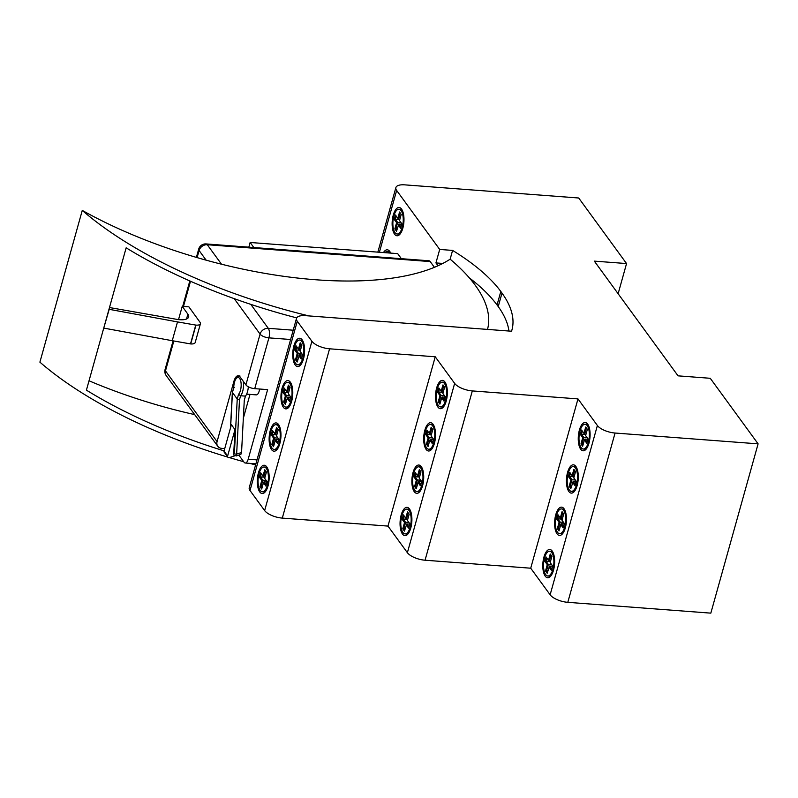 <?xml version="1.0" encoding="UTF-8"?>
<svg xmlns="http://www.w3.org/2000/svg" width="798" height="798" viewBox="0 0 798 798"><rect width="100%" height="100%" fill="white"/><g stroke="black" fill="none" stroke-linecap="round" stroke-linejoin="round"><path stroke-width="1.2" d="M544.884 561.393L545.942 561.134L546.81 558.001L546.101 556.994L544.884 561.393L547.268 564.665L545.523 570.939L547.199 573.233L549.523 566.051L552.445 566.271M548.944 566.959L551.338 570.241L552.565 565.852L550.171 562.57L551.927 556.306L550.251 554.011L548.495 560.276L549.204 561.283L550.959 555.009L550.251 554.011M552.555 565.872L550.171 562.57M550.959 555.009L551.917 556.326M546.81 558.001L549.204 561.283L550.5 561.383M548.495 560.276L546.101 556.994M547.268 564.665L548.326 564.415L545.942 561.134L550.48 561.483M551.677 569.004L549.523 566.051M545.523 570.939L546.58 570.69L548.326 564.415L551.677 564.665M547.538 571.996L546.58 570.69L547.877 570.779M545.662 574.59A12.409 5.117 -85.7 0 0 547.787 575.996A12.409 5.117 -85.7 0 0 553.822 564.006A12.409 5.117 -85.7 0 0 549.652 551.238A12.409 5.117 -85.7 0 0 543.957 560.475A12.409 5.117 -85.7 0 0 545.662 574.59M556.695 519.059L557.752 518.81L558.63 515.678L557.922 514.67L556.695 519.059L559.089 522.341L557.343 528.615L559.009 530.909L560.765 524.635L563.159 527.917L564.385 523.528L561.991 520.246L563.737 513.972L562.061 511.678L560.316 517.952L561.024 518.959L562.77 512.685L562.061 511.678M560.765 524.635L561.343 523.727L564.266 523.947M564.376 523.548L561.991 520.246M560.316 517.952L557.922 514.67M558.63 515.678L561.024 518.959L562.321 519.049M559.089 522.341L560.146 522.091L557.752 518.81L562.291 519.159M562.77 512.685L563.737 514.002M557.343 528.615L558.4 528.366L560.146 522.091L563.498 522.341M559.358 529.673L558.4 528.366L559.697 528.456M563.498 526.68L561.343 523.727M557.473 532.266A12.409 5.117 -85.7 0 0 559.607 533.672A12.409 5.117 -85.7 0 0 565.642 521.683A12.409 5.117 -85.7 0 0 561.473 508.915A12.409 5.117 -85.7 0 0 555.777 518.151A12.409 5.117 -85.7 0 0 557.473 532.266M568.515 476.735L569.572 476.486L570.45 473.354L569.742 472.346L568.515 476.735L570.909 480.017L569.154 486.291L570.829 488.585L573.163 481.403L576.076 481.623M572.585 482.311L574.969 485.593L576.196 481.204L573.802 477.922L575.558 471.648L573.882 469.354L572.136 475.628L572.844 476.635L574.59 470.361L573.882 469.354M576.196 481.224L573.802 477.922M570.45 473.354L572.844 476.635L574.141 476.725M572.136 475.628L569.742 472.346M574.59 470.361L575.548 471.678M570.909 480.017L571.966 479.768L569.572 476.486L574.111 476.835M569.154 486.291L570.211 486.032L571.966 479.768L575.308 480.017M571.178 487.349L570.211 486.032L571.518 486.132M575.318 484.356L573.163 481.403M569.293 489.942A12.409 5.117 -85.7 0 0 571.418 491.349A12.409 5.117 -85.7 0 0 577.463 479.359A12.409 5.117 -85.7 0 0 573.293 466.591A12.409 5.117 -85.7 0 0 567.587 475.827A12.409 5.117 -85.7 0 0 569.293 489.942M580.336 434.411L581.393 434.162L582.271 431.03L581.552 430.022L580.336 434.411L582.72 437.693L580.974 443.967L582.65 446.262L584.395 439.987L586.789 443.269L588.016 438.88L585.622 435.598L587.378 429.324L585.702 427.03L583.946 433.304L584.655 434.312L586.41 428.037L585.702 427.03M584.395 439.987L584.974 439.08L587.897 439.299M588.006 438.9L585.622 435.598M583.946 433.304L581.552 430.022M582.271 431.03L584.655 434.312L585.961 434.401M582.72 437.693L583.787 437.444L581.393 434.162L585.932 434.511M586.41 428.037L587.368 429.354M580.974 443.967L582.031 443.708L583.787 437.444L587.129 437.693M582.989 445.025L582.031 443.708L583.328 443.808M587.129 442.032L584.974 439.08M581.114 447.618A12.409 5.117 -85.7 0 0 583.238 449.025A12.409 5.117 -85.7 0 0 589.273 437.035A12.409 5.117 -85.7 0 0 585.114 424.267A12.409 5.117 -85.7 0 0 579.408 433.504A12.409 5.117 -85.7 0 0 581.114 447.618M437.583 392.297L438.651 392.047L439.518 388.915L438.81 387.908L437.583 392.297L439.977 395.579L438.232 401.843L439.907 404.137L441.653 397.873L444.047 401.145L445.274 396.756L442.88 393.484L444.626 387.21L442.96 384.915L441.204 391.19L441.912 392.187L443.668 385.923L442.96 384.915M445.264 396.786L442.88 393.484M441.653 397.873L442.232 396.965L445.154 397.185M439.977 395.579L441.035 395.329L438.651 392.047L443.179 392.387M441.204 391.19L438.81 387.908M439.518 388.915L441.912 392.187L443.209 392.287M438.232 401.843L439.289 401.594L441.035 395.329L444.386 395.579M440.247 402.91L439.289 401.594L440.586 401.693M443.668 385.923L444.626 387.239M444.386 399.918L442.232 396.965M438.361 405.504A12.409 5.117 -85.7 0 0 440.496 406.91A12.409 5.117 -85.7 0 0 446.531 394.91A12.409 5.117 -85.7 0 0 442.361 382.152A12.409 5.117 -85.7 0 0 436.666 391.389A12.409 5.117 -85.7 0 0 438.361 405.504M425.773 434.621L426.83 434.371L427.708 431.239L427 430.232L425.773 434.621L428.157 437.903L426.411 444.177L428.087 446.471L429.833 440.197L432.227 443.479L433.454 439.09L431.06 435.808L432.815 429.533L431.139 427.239L429.384 433.514L430.092 434.511L431.848 428.247L431.139 427.239M433.444 439.109L431.06 435.808M429.833 440.197L430.411 439.289L433.334 439.508M428.157 437.903L429.224 437.653L426.83 434.371L431.369 434.72M429.384 433.514L427 430.232M427.708 431.239L430.092 434.511L431.399 434.611M426.411 444.177L427.469 443.917L429.224 437.653L432.566 437.903M428.426 445.234L427.469 443.917L428.765 444.017M431.848 428.247L432.805 429.563M432.576 442.242L430.411 439.289M426.551 447.828A12.409 5.117 -85.7 0 0 428.676 449.234A12.409 5.117 -85.7 0 0 434.711 437.244A12.409 5.117 -85.7 0 0 430.551 424.476A12.409 5.117 -85.7 0 0 424.845 433.713A12.409 5.117 -85.7 0 0 426.551 447.828M413.953 476.945L415.01 476.695L415.888 473.563L415.179 472.556L413.953 476.945L416.347 480.226L414.591 486.501L416.267 488.795L418.022 482.521L420.406 485.802L421.633 481.413L419.239 478.132L420.995 471.857L419.319 469.563L417.573 475.837L418.282 476.845L420.027 470.571L419.319 469.563M418.022 482.521L418.601 481.613L421.514 481.832M421.633 481.433L419.239 478.132M417.573 475.837L415.179 472.556M415.888 473.563L418.282 476.845L419.578 476.935M416.347 480.226L417.404 479.977L415.01 476.695L419.549 477.044M420.027 470.571L420.985 471.887M414.591 486.501L415.648 486.241L417.404 479.977L420.755 480.226M416.616 487.558L415.648 486.241L416.955 486.341M420.755 484.566L418.601 481.613M414.731 490.152A12.409 5.117 -85.7 0 0 416.855 491.558A12.409 5.117 -85.7 0 0 422.9 479.568A12.409 5.117 -85.7 0 0 418.731 466.8A12.409 5.117 -85.7 0 0 413.035 476.037A12.409 5.117 -85.7 0 0 414.731 490.152M402.132 519.269L403.19 519.019L404.067 515.887L403.359 514.88L402.132 519.269L404.526 522.55L402.781 528.825L404.446 531.119L406.781 523.937L409.703 524.156M406.202 524.845L408.596 528.126L409.823 523.737L407.429 520.456L409.175 514.181L407.499 511.887L405.753 518.161L406.461 519.169L408.207 512.895L407.499 511.887M409.813 523.757L407.429 520.456M404.067 515.887L406.461 519.169L407.758 519.259M405.753 518.161L403.359 514.88M408.207 512.895L409.175 514.211M404.526 522.55L405.584 522.301L403.19 519.019L407.728 519.368M402.781 528.825L403.838 528.575L405.584 522.301L408.935 522.55M404.795 529.882L403.838 528.575L405.135 528.665M408.935 526.889L406.781 523.937M402.91 532.475A12.409 5.117 -85.7 0 0 405.045 533.882A12.409 5.117 -85.7 0 0 411.08 521.892A12.409 5.117 -85.7 0 0 406.91 509.124A12.409 5.117 -85.7 0 0 401.214 518.361A12.409 5.117 -85.7 0 0 402.91 532.475M259.39 477.154L260.447 476.905L261.325 473.773L260.617 472.765L259.39 477.154L261.784 480.436L260.028 486.71L261.704 489.004L263.46 482.73L265.844 486.012L267.071 481.623L264.687 478.341L266.432 472.067L264.756 469.773L263.011 476.047L263.719 477.054L265.465 470.78L264.756 469.773M263.46 482.73L264.038 481.822L266.951 482.042M267.071 481.643L264.687 478.341M263.011 476.047L260.617 472.765M261.325 473.773L263.719 477.054L265.016 477.144M261.784 480.436L262.841 480.187L260.447 476.905L264.986 477.254M265.465 470.78L266.422 472.097M260.028 486.71L261.086 486.451L262.841 480.187L266.193 480.436M262.053 487.768L261.086 486.451L262.392 486.551M266.193 484.775L264.038 481.822M260.168 490.361A12.409 5.117 -85.7 0 0 262.293 491.768A12.409 5.117 -85.7 0 0 268.337 479.778A12.409 5.117 -85.7 0 0 264.168 467.01A12.409 5.117 -85.7 0 0 258.472 476.246A12.409 5.117 -85.7 0 0 260.168 490.361M271.21 434.83L272.268 434.581L273.145 431.449L272.437 430.441L271.21 434.83L273.604 438.112L271.849 444.376L273.524 446.681L275.27 440.406L277.664 443.688L278.891 439.289L276.497 436.017L278.253 429.743L276.577 427.449L274.821 433.723L275.529 434.72L277.285 428.456L276.577 427.449M275.27 440.406L275.859 439.499L278.771 439.718M278.881 439.319L276.497 436.017M274.821 433.723L272.437 430.441M273.145 431.449L275.529 434.72L276.836 434.82M273.604 438.112L274.662 437.863L272.268 434.581L276.806 434.93M277.285 428.456L278.243 429.773M271.849 444.376L272.906 444.127L274.662 437.863L278.003 438.112M273.864 445.444L272.906 444.127L274.203 444.227M278.013 442.451L275.859 439.499M271.988 448.037A12.409 5.117 -85.7 0 0 274.113 449.444A12.409 5.117 -85.7 0 0 280.148 437.454A12.409 5.117 -85.7 0 0 275.988 424.686A12.409 5.117 -85.7 0 0 270.283 433.922A12.409 5.117 -85.7 0 0 271.988 448.037M283.021 392.506L284.088 392.257L284.956 389.125L284.248 388.117L283.021 392.506L285.415 395.788L283.669 402.052L285.345 404.347L287.669 397.175L290.592 397.394M287.09 398.082L289.484 401.354L290.711 396.965L288.317 393.693L290.063 387.419L288.397 385.125L286.642 391.399L287.35 392.397L289.105 386.132L288.397 385.125M290.701 396.995L288.317 393.693M284.956 389.125L287.35 392.397L288.647 392.496M286.642 391.399L284.248 388.117M289.105 386.132L290.063 387.449M285.415 395.788L286.472 395.539L284.088 392.257L288.617 392.596M283.669 402.052L284.726 401.803L286.472 395.539L289.824 395.788M285.684 403.12L284.726 401.803L286.023 401.903M289.824 400.127L287.669 397.175M283.799 405.713A12.409 5.117 -85.7 0 0 285.933 407.12A12.409 5.117 -85.7 0 0 291.968 395.12A12.409 5.117 -85.7 0 0 287.799 382.362A12.409 5.117 -85.7 0 0 282.103 391.599A12.409 5.117 -85.7 0 0 283.799 405.713M294.841 350.182L295.898 349.933L296.776 346.801L296.068 345.793L294.841 350.182L297.235 353.464L295.479 359.728L297.155 362.023L299.489 354.851L302.402 355.07M298.911 355.758L301.305 359.03L302.522 354.641L300.138 351.369L301.883 345.095L300.208 342.801L298.462 349.075L299.17 350.073L300.916 343.808L300.208 342.801M302.522 354.671L300.138 351.369M296.776 346.801L299.17 350.073L300.467 350.172M298.462 349.075L296.068 345.793M300.916 343.808L301.873 345.125M297.235 353.464L298.292 353.215L295.898 349.933L300.437 350.272M295.479 359.728L296.547 359.479L298.292 353.215L301.644 353.464M297.504 360.796L296.547 359.479L297.844 359.579M301.644 357.803L299.489 354.851M295.619 363.389A12.409 5.117 -85.7 0 0 297.744 364.786A12.409 5.117 -85.7 0 0 303.789 352.796A12.409 5.117 -85.7 0 0 299.619 340.038A12.409 5.117 -85.7 0 0 293.923 349.275A12.409 5.117 -85.7 0 0 295.619 363.389M389.324 253.006A12.409 5.117 -85.7 0 0 387.17 251.57A12.409 5.117 -85.7 0 0 384.836 252.667M396.606 222.672L397.663 222.423L395.269 219.141L394.212 219.39L396.606 222.672L394.85 228.936L396.526 231.24L398.86 224.058L401.773 224.278M399.808 219.49L395.269 219.141L396.147 216.009L395.439 215.001L394.212 219.39M396.147 216.009L398.541 219.28L400.287 213.016L399.579 212.009L397.833 218.283L398.541 219.28L399.838 219.38M400.287 213.016L399.579 212.009M401.893 223.879L399.509 220.577L401.254 214.303M397.833 218.283L395.439 215.001M398.282 224.966L400.666 228.248L401.893 223.849L399.509 220.577M401.015 227.011L398.86 224.058M396.875 230.004L395.908 228.687L397.663 222.423L401.015 222.672M397.214 228.787L394.85 228.936M394.99 232.597A12.409 5.117 -85.7 0 0 397.115 234.004A12.409 5.117 -85.7 0 0 403.16 222.014A12.409 5.117 -85.7 0 0 398.99 209.246A12.409 5.117 -85.7 0 0 393.294 218.482A12.409 5.117 -85.7 0 0 394.99 232.597M442.8 263.44L435.937 262.921L439.698 249.445L396.646 190.443A14.184 5.626 -164.4 0 1 395.878 187.6A14.184 5.626 -164.4 0 1 404.756 184.857L578.71 198.004L626.55 263.559L618.131 293.734M439.698 249.445L452.586 250.412A186.672 74.054 -164.4 0 1 500.815 291.469L501.992 293.095A186.672 74.054 -164.4 0 1 511.907 330.073A186.672 74.054 -164.4 0 1 511.558 331.23L305.385 315.649A14.184 5.626 -164.4 0 0 296.507 318.392L249.235 487.688A14.184 5.626 15.6 0 0 250.013 490.531L297.275 321.225A14.184 5.626 -164.4 0 1 296.507 318.392M297.275 321.225L311.908 341.275L264.637 510.57A14.184 5.626 15.6 0 0 282.302 518.101L329.574 348.806A14.184 5.626 -164.4 0 1 311.908 341.275M329.574 348.806L435.239 356.786L387.968 526.091L282.302 518.101M626.55 263.559L594.33 261.126L678.051 375.848L710.26 378.292L758.1 443.848L615.068 433.035A14.184 5.626 -164.4 0 1 597.393 425.504L577.981 398.9L472.316 390.92A14.184 5.626 -164.4 0 1 454.651 383.389L435.239 356.786M597.393 425.504L550.131 594.799A14.184 5.626 15.6 0 0 567.797 602.33L615.068 433.035M758.1 443.848L710.828 613.143L567.797 602.33M550.131 594.799L530.72 568.206L425.055 560.216L472.316 390.92M454.651 383.389L407.379 552.685A14.184 5.626 15.6 0 0 425.055 560.216M407.379 552.685L387.968 526.091M264.637 510.57L250.013 490.531M402.471 534.042A14.184 5.845 94.3 0 1 400.536 517.912A14.184 5.845 94.3 0 1 407.05 507.358A14.184 5.845 94.3 0 1 411.808 521.942A14.184 5.845 94.3 0 1 404.905 535.648A14.184 5.845 94.3 0 1 402.471 534.042M426.112 449.394A14.184 5.845 94.3 0 1 424.167 433.264A14.184 5.845 94.3 0 1 430.681 422.711A14.184 5.845 94.3 0 1 435.439 437.294A14.184 5.845 94.3 0 1 428.546 451A14.184 5.845 94.3 0 1 426.112 449.394M437.922 407.07A14.184 5.845 94.3 0 1 435.987 390.94A14.184 5.845 94.3 0 1 442.501 380.387A14.184 5.845 94.3 0 1 447.259 394.97A14.184 5.845 94.3 0 1 440.356 408.676A14.184 5.845 94.3 0 1 437.922 407.07M414.292 491.718A14.184 5.845 94.3 0 1 412.347 475.588A14.184 5.845 94.3 0 1 418.86 465.035A14.184 5.845 94.3 0 1 423.628 479.618A14.184 5.845 94.3 0 1 416.726 493.324A14.184 5.845 94.3 0 1 414.292 491.718M383.469 252.557A14.184 5.845 94.3 0 1 387.309 249.804A14.184 5.845 94.3 0 1 390.681 253.106M394.551 234.163A14.184 5.845 94.3 0 1 392.606 218.034A14.184 5.845 94.3 0 1 399.12 207.48A14.184 5.845 94.3 0 1 403.888 222.063A14.184 5.845 94.3 0 1 396.985 235.769A14.184 5.845 94.3 0 1 394.551 234.163M469.334 277.874A186.672 74.054 -164.4 0 1 497.044 304.956L498.231 306.572A186.672 74.054 -164.4 0 1 508.954 331.03M435.937 262.921L438.012 265.764M557.034 533.832A14.184 5.845 94.3 0 1 555.099 517.702A14.184 5.845 94.3 0 1 561.612 507.149A14.184 5.845 94.3 0 1 566.371 521.732A14.184 5.845 94.3 0 1 559.468 535.438A14.184 5.845 94.3 0 1 557.034 533.832M580.675 449.184A14.184 5.845 94.3 0 1 578.73 433.055A14.184 5.845 94.3 0 1 585.243 422.501A14.184 5.845 94.3 0 1 590.001 437.085A14.184 5.845 94.3 0 1 583.109 450.79A14.184 5.845 94.3 0 1 580.675 449.184M568.854 491.508A14.184 5.845 94.3 0 1 566.909 475.379A14.184 5.845 94.3 0 1 573.423 464.825A14.184 5.845 94.3 0 1 578.191 479.408A14.184 5.845 94.3 0 1 571.288 493.114A14.184 5.845 94.3 0 1 568.854 491.508M545.224 576.156A14.184 5.845 94.3 0 1 543.278 560.026A14.184 5.845 94.3 0 1 549.792 549.473A14.184 5.845 94.3 0 1 554.55 564.056A14.184 5.845 94.3 0 1 547.657 577.762A14.184 5.845 94.3 0 1 545.224 576.156M271.549 449.603A14.184 5.845 94.3 0 1 269.604 433.474A14.184 5.845 94.3 0 1 276.118 422.92A14.184 5.845 94.3 0 1 280.876 437.504A14.184 5.845 94.3 0 1 273.983 451.209A14.184 5.845 94.3 0 1 271.549 449.603M295.18 364.955A14.184 5.845 94.3 0 1 293.235 348.826A14.184 5.845 94.3 0 1 299.749 338.272A14.184 5.845 94.3 0 1 304.517 352.856A14.184 5.845 94.3 0 1 297.614 366.561A14.184 5.845 94.3 0 1 295.18 364.955M283.37 407.279A14.184 5.845 94.3 0 1 281.425 391.15A14.184 5.845 94.3 0 1 287.938 380.596A14.184 5.845 94.3 0 1 292.696 395.18A14.184 5.845 94.3 0 1 285.794 408.885A14.184 5.845 94.3 0 1 283.37 407.279M259.729 491.927A14.184 5.845 94.3 0 1 257.784 475.798A14.184 5.845 94.3 0 1 264.298 465.244A14.184 5.845 94.3 0 1 269.066 479.827A14.184 5.845 94.3 0 1 262.163 493.533A14.184 5.845 94.3 0 1 259.729 491.927M487.508 329.414A221.784 87.989 15.6 0 0 450.142 259.19L452.586 250.412M577.981 398.9L530.72 568.206M253.834 247.54L250.143 242.482L397.693 253.634L401.374 258.692M250.143 242.482L248.836 247.161M224.737 448.596L221.764 448.376A7.092 5.815 -36.1 0 1 217.784 446.281A7.092 5.815 -36.1 0 1 217.076 441.613L233.824 381.634A10.633 4.389 94.3 0 1 238.273 375.728A10.633 4.389 94.3 0 1 240.098 376.925L245.904 384.885A7.092 2.813 15.6 0 0 254.732 388.656L267.619 389.624L248.188 459.229A7.092 2.923 94.3 0 1 245.265 463.02A7.092 2.923 94.3 0 1 244.048 462.222L238.841 455.089M243.34 418.252L249.993 394.392M233.824 381.634L234.442 381.683M221.495 264.198L207.281 244.727A7.092 5.815 143.9 0 0 199.091 250.512A7.092 2.813 -164.4 0 1 198.702 249.096L196.388 257.395M173.086 340.856L165.086 369.484A7.092 2.813 15.6 0 0 165.475 370.9A7.092 5.815 143.9 0 0 166.193 375.569L217.784 446.281M290.612 339.499L268.916 337.863A7.092 2.813 -164.4 0 1 260.078 334.093A7.092 5.815 -36.1 0 1 268.278 328.317L250.801 304.367M254.732 388.656L268.916 337.863A7.092 2.923 -85.7 0 0 268.278 328.317L293.205 330.202M434.401 267.32L430.212 261.574L207.281 244.727A7.092 2.923 -85.7 0 0 206.064 243.929A7.092 7.092 0 0 0 198.702 249.096M430.212 261.574A7.092 2.923 -85.7 0 0 428.995 260.776L206.064 243.929M234.373 453.513A1.776 0.848 3 0 0 236.637 454.112L239.49 399.788L237.235 399.02L234.373 453.513L233.694 454.291L233.934 455.119L236.268 455.937L236.637 454.112L241.545 452.486L244.278 400.327L245.445 396.117L240.617 395.758A10.633 4.389 -85.7 0 0 243.23 381.235M239.879 375.848L236.826 377.145C235.749 376.576 232.817 386.92 233.605 387.638L232.447 392.466L233.764 387.758L234.642 387.559M233.764 387.758A8.868 3.651 94.3 0 1 237.076 377.783A8.868 3.651 94.3 0 1 241.096 383.289A8.868 3.651 94.3 0 1 238.552 394.312L240.617 395.758L239.49 399.788M236.228 455.947L240.856 454.411L241.545 452.486M230.612 427.538L232.447 392.466L234.821 395.708A10.633 4.389 -85.7 0 0 234.871 395.778L237.235 399.02L238.552 394.312M234.772 455.838L229.515 457.583A1.776 1.456 -36.1 0 1 227.809 457.154L224.218 452.237A1.776 1.456 -36.1 0 1 224.038 451.07L231.4 424.716L234.991 429.633L233.694 454.291M227.809 457.154A1.776 1.456 -36.1 0 1 227.63 455.987L234.991 429.633M259.609 389.025A7.092 2.923 94.3 0 1 256.268 394.87L246.632 394.142M245.445 396.117A10.633 4.389 -85.7 0 0 248.308 386.791M103.959 328.138L172.248 340.706L177.505 321.903L109.206 309.325L103.84 327.749M177.505 321.903L195.959 325.115A7.092 2.813 15.6 0 0 200.428 323.749A7.092 2.813 15.6 0 0 200.059 322.342L188.897 306.861L182.233 306.342L187.879 314.183A14.184 5.626 -164.4 0 1 188.637 316.986A14.184 5.626 -164.4 0 1 176.807 319.35L109.486 307.539M182.233 306.342L178.533 319.609M195.749 325.105L190.503 343.908L172.248 340.706M200.428 323.749L195.181 342.561A7.092 2.813 -164.4 0 1 190.712 343.928L190.503 343.908M224.098 450.88A289.036 114.663 -164.4 0 1 86.413 390.152L126.154 247.819A289.036 114.663 15.6 0 0 296.716 317.883M450.142 259.19A250.722 99.471 -164.4 0 1 82.264 210.413A289.036 114.663 15.6 0 0 308.946 315.918M82.264 210.413L39.9 362.152A289.036 114.663 -164.4 0 0 227.779 457.104M255.599 464.905A289.036 114.663 -164.4 0 1 249.714 463.359M243.679 461.713A289.036 114.663 -164.4 0 1 229.435 457.603M89.037 380.786A250.722 99.471 15.6 0 0 194.682 414.611M379.389 252.248L396.646 190.443M498.231 306.572L501.992 293.095M497.044 304.956L500.815 291.469M256.996 459.887L248.188 459.229M217.076 441.613L165.475 370.9L173.834 340.985M183.48 306.432L190.503 281.255M197.106 257.604L199.091 250.512L206.133 260.168M234.223 298.661L260.078 334.093L245.904 384.885M227.63 455.987L224.038 451.07M187.879 314.183L186.532 319.001M195.959 325.115L190.712 343.928M409.733 509.343L406.91 509.124M407.868 534.091L405.045 533.882M266.991 467.229L264.168 467.01M265.116 491.977L262.293 491.768M552.475 551.458L549.652 551.238M550.61 576.206L547.787 575.996M421.553 467.02L418.731 466.8M419.678 491.768L416.855 491.558M278.811 424.905L275.988 424.686M276.936 449.653L274.113 449.444M564.296 509.134L561.473 508.915M562.43 533.882L559.607 533.672M433.374 424.696L430.551 424.476M431.499 449.444L428.676 449.234M290.622 382.581L287.799 382.362M288.756 407.329L285.933 407.12M576.116 466.81L573.293 466.591M574.241 491.558L571.418 491.349M587.936 424.486L585.114 424.267M586.061 449.234L583.238 449.025M445.184 382.372L442.361 382.152M443.319 407.12L440.496 406.91M302.442 340.247L299.619 340.038M300.567 365.005L297.744 364.786M389.993 251.789L387.17 251.57M401.813 209.465L398.99 209.246M399.938 234.213L397.115 234.004M395.878 187.6L377.853 252.138M255.899 463.828L245.265 463.02M189.804 280.946L182.712 306.372M165.086 369.484A7.092 7.092 0 0 0 166.193 375.569M230.462 428.067L232.348 392.187"/></g></svg>

